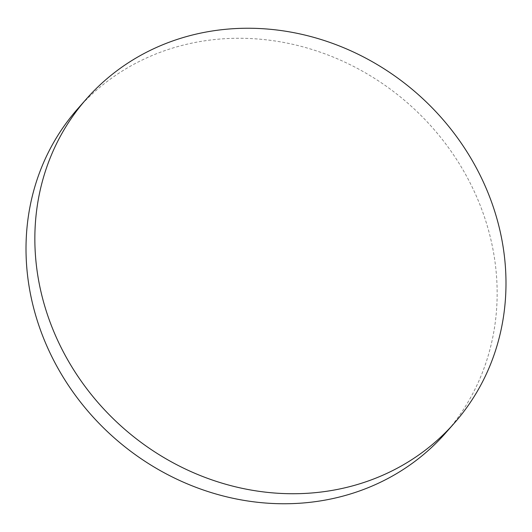 <?xml version="1.0" encoding="UTF-8"?>
<svg xmlns="http://www.w3.org/2000/svg" width="532" height="532" viewBox="0 0 532 532"><rect width="100%" height="100%" fill="white"/><g stroke="black" fill="none" stroke-linecap="round" stroke-linejoin="round"><path stroke-width="0.4" stroke-dasharray="2.66 2" d="M445.464 433.188A245.179 222.595 41.4 0 0 464.33 172.195A245.179 222.595 41.4 0 0 221.079 38.956A245.179 222.595 41.4 0 0 77.699 108.834"/><path stroke-width="0.8" d="M86.536 98.812L77.699 108.834A245.179 222.595 41.4 0 0 58.833 369.826A245.179 222.595 41.4 0 0 302.083 503.066A245.179 222.595 41.4 0 0 445.464 433.188L454.301 423.166A245.179 222.595 41.4 0 0 473.167 162.174A245.179 222.595 41.4 0 0 229.917 28.934A245.179 222.595 41.4 0 0 86.536 98.812A245.179 222.595 41.4 0 0 67.67 359.805A245.179 222.595 41.4 0 0 310.921 493.044A245.179 222.595 41.4 0 0 454.301 423.166"/></g></svg>
